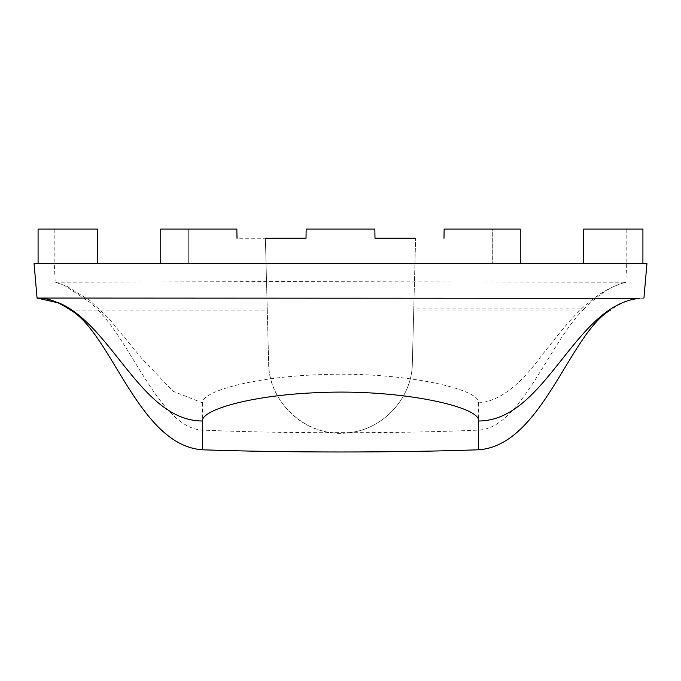 <?xml version="1.0" encoding="UTF-8"?>
<svg xmlns="http://www.w3.org/2000/svg" width="681" height="681" viewBox="0 0 681 681"><rect width="100%" height="100%" fill="white"/><g stroke="black" fill="none" stroke-linecap="round" stroke-linejoin="round"><path stroke-width="0.51" stroke-dasharray="3.4 2.55" d="M91.118 303.19L64.44 285.416L55.229 282.189L272.613 281.619L625.771 282.189C586.988 293.332 564.668 327.433 542.076 354.861C519.969 385.565 498.773 401.569 478.488 402.88C481.203 388.911 400.564 370.949 318.98 374.712C252.804 377.01 201.261 391.618 202.512 402.88L173.034 391.252L142.167 358.913L108.977 318.631L89.952 300.568L66.883 286.275L55.229 282.189L54.25 263.547L266.05 263.547L267.233 308.876L96.847 308.876L91.118 303.19M646.95 263.547L414.95 263.547L415.614 238.248L414.95 263.547L626.75 263.547L54.25 263.547M415.614 238.248L374.993 238.248L374.839 229.046L306.161 229.046L306.007 238.248L237.014 238.248L236.852 229.046L160.75 229.046L236.852 229.046L160.75 229.046L160.75 263.547L188.305 263.547L188.305 229.046L188.305 263.547L160.75 263.547L520.25 263.547L492.695 263.547L492.695 229.046L444.148 229.046L492.695 229.046L492.695 263.547L520.25 263.547L188.305 263.547L266.05 263.547L267.267 310.085L70.569 310.085M160.75 263.547L34.05 263.547M583.694 263.547L583.694 229.046L626.818 229.046L583.694 229.046L583.694 263.547L642.915 263.547L583.694 263.547L583.694 229.046L642.915 229.046M97.306 263.547L38.085 263.547L97.306 263.547L54.182 263.547L97.306 263.547L97.306 229.046L97.306 263.547L97.306 229.046L38.085 229.046M643.928 298.057C643.937 299.07 632.853 294.873 610.482 310.051L413.733 310.051L414.95 263.547L413.767 308.842L584.179 308.851C610.142 282.581 626.231 283.126 625.771 282.189L626.75 263.547M267.233 308.876L268.654 363.169C268.748 398.113 298.397 429.839 332.464 432.699C285.722 432.682 242.41 431.822 202.512 430.103C160.452 428.485 131.867 342.918 96.847 308.876M444.148 229.046L443.986 238.248L444.148 229.046L520.25 229.046L492.695 229.046L520.25 229.046L520.25 263.547M236.852 229.046L237.014 238.248L265.386 238.248L266.05 263.547L265.386 238.248M584.179 308.851C549.15 342.875 520.582 428.46 478.488 430.103C438.555 431.822 395.244 432.682 348.536 432.699L349.012 432.648A71.871 71.871 0 0 1 331.987 432.648L349.012 432.648M267.267 310.085L268.654 363.169C268.229 403.739 309.183 439.509 350.238 432.486C384.501 428.596 412.32 396.691 412.345 363.169L413.767 308.842M413.733 310.051L412.345 363.169C412.26 398.087 382.611 429.839 348.536 432.699M332.464 432.699L331.987 432.648M202.512 430.103L202.512 402.88M478.488 430.103L478.488 402.88M626.818 229.046L626.818 263.547M54.182 229.046L54.182 263.547"/><path stroke-width="1.02" d="M643.928 298.057L646.95 263.547L34.05 263.547L37.072 298.057L639.57 298.321C574.543 304.756 545.626 421.003 478.488 421.003C481.203 406.915 400.556 388.8 318.98 392.596C252.796 394.912 201.253 409.639 202.512 421.003C141.92 421.003 112.467 326.335 59.502 303.13L37.072 298.057C37.063 299.07 48.164 294.864 70.569 310.085C111.667 333.86 139.043 445.646 202.512 449.792C285.943 452.712 394.827 452.72 478.488 449.792C542.008 445.612 569.35 333.792 610.482 310.051M415.614 238.248L374.993 238.248L374.839 229.046L306.161 229.046L306.007 238.248L265.386 238.248M444.148 229.046L443.986 238.248L444.148 229.046L520.25 229.046L520.25 263.547M236.852 229.046L237.014 238.248L236.852 229.046L160.75 229.046L160.75 263.547M642.915 263.547L642.915 229.046L583.694 229.046L583.694 263.547M97.306 263.547L97.306 229.046L38.085 229.046L38.085 263.547M478.488 449.792L478.488 421.003M202.512 449.792L202.512 421.003"/></g></svg>
